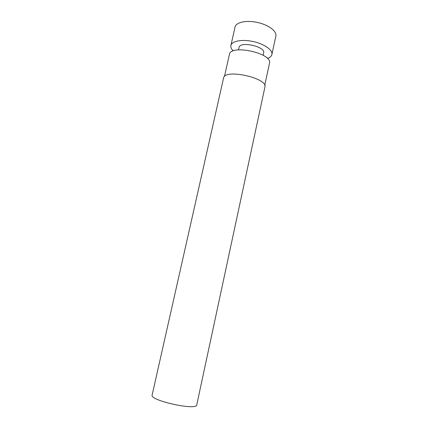 <?xml version="1.0" encoding="UTF-8"?>
<svg xmlns="http://www.w3.org/2000/svg" width="428" height="428" viewBox="0 0 428 428"><rect width="100%" height="100%" fill="white"/><g stroke="black" fill="none" stroke-linecap="round" stroke-linejoin="round"><path stroke-width="0.64" d="M152.138 395.044C149.372 400.496 196.987 410.966 196.762 404.851L264.895 87.146C268.238 78.046 224.336 68.394 223.555 78.057L152.138 395.044M224.443 76.542L229.424 54.415C230.424 43.982 272.946 53.334 269.485 63.221L264.723 85.397M238.53 49.851L239.054 47.492C239.787 40.847 265.767 46.561 263.643 52.901L263.129 55.26M233.281 50.927C231.345 49.022 230.553 47.208 230.895 45.48C231.751 41.045 242.109 39.066 253.253 41.548C264.402 43.966 272.978 50.108 271.892 54.495C271.48 56.207 269.998 57.523 267.447 58.438M230.895 45.48L235.058 27.023C235.983 22.261 246.362 19.977 257.453 22.449C268.549 24.856 277.018 31.281 275.862 35.995L271.892 54.495"/></g></svg>
